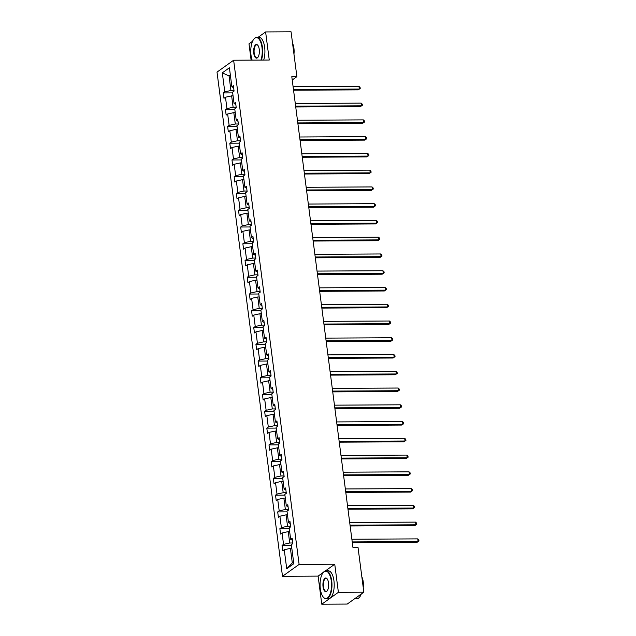 <?xml version="1.0" encoding="UTF-8"?>
<svg xmlns="http://www.w3.org/2000/svg" width="636" height="636" viewBox="0 0 636 636"><rect width="100%" height="100%" fill="white"/><g stroke="black" fill="none" stroke-linecap="round" stroke-linejoin="round"><path stroke-width="0.95" d="M323.374 572.352L318.119 576.105L321.768 604.2L347.216 604.065L363.84 592.18L358.012 547.326L352.924 547.35L291.797 76.678L296.885 76.654L291.057 31.8L265.61 31.935L258.113 37.301M318.119 576.105L282.495 576.303L217.011 72.107L233.635 60.229L299.111 564.418L282.495 576.303M252.564 41.268L248.994 43.82L251.109 60.134M321.768 604.2L338.392 592.315L363.84 592.18M291.829 548.367L290.413 548.375L292.298 562.876L286.717 568.759L284.252 549.743L282.742 550.816L282.05 545.45L291.439 545.394M290.413 548.375L284.252 549.743M289.65 531.601L288.235 531.609L289.714 543.001L283.553 544.368L282.05 545.45M283.553 544.368L282.074 532.984L280.571 534.057L279.872 528.691L289.261 528.635M287.472 514.842L286.057 514.85L287.536 526.242L281.374 527.61L279.872 528.691M281.374 527.61L279.896 516.225L278.393 517.299L277.694 511.924L287.09 511.877M285.294 498.083L283.879 498.091L285.357 509.484L279.196 510.851L277.694 511.924M279.196 510.851L277.717 499.467L276.215 500.54L275.515 495.166L284.912 495.118M283.115 481.325L281.708 481.333L283.187 492.717L277.018 494.093L275.515 495.166M277.018 494.093L275.539 482.708L274.036 483.781L273.337 478.407L282.734 478.359M280.945 464.566L279.53 464.574L281.009 475.959L274.847 477.334L273.337 478.407M274.847 477.334L273.369 465.942L271.858 467.023L271.167 461.649L280.555 461.601M278.767 447.808L277.352 447.816L278.83 459.2L272.669 460.575L271.167 461.649M272.669 460.575L271.19 449.183L269.688 450.264L268.988 444.89L278.377 444.834M276.588 431.049L275.173 431.057L276.652 442.441L270.491 443.817L268.988 444.89M270.491 443.817L269.012 432.424L267.51 433.498L266.81 428.131L276.207 428.076M274.41 414.282L272.995 414.29L274.474 425.683L268.312 427.05L266.81 428.131M268.312 427.05L266.834 415.666L265.331 416.739L264.632 411.373L274.029 411.317M272.232 397.524L270.817 397.532L272.303 408.924L266.134 410.292L264.632 411.373M266.134 410.292L264.656 398.907L263.153 399.98L262.453 394.606L271.85 394.559M270.062 380.765L268.646 380.773L270.125 392.166L263.964 393.533L262.453 394.606M263.964 393.533L262.485 382.149L260.975 383.222L260.283 377.848L269.672 377.8M267.883 364.007L266.468 364.015L267.947 375.399L261.786 376.774L260.283 377.848M261.786 376.774L260.307 365.39L258.804 366.463L258.105 361.089L267.494 361.041M265.705 347.248L264.29 347.256L265.769 358.64L259.607 360.016L258.105 361.089M259.607 360.016L258.129 348.623L256.626 349.705L255.926 344.33L265.323 344.283M263.527 330.489L262.111 330.497L263.59 341.882L257.429 343.257L255.926 344.33M257.429 343.257L255.95 331.865L254.448 332.946L253.748 327.572L263.145 327.516M261.348 313.731L259.933 313.731L261.42 325.123L255.251 326.499L253.748 327.572M255.251 326.499L253.772 315.106L252.269 316.179L251.57 310.813L260.967 310.758M259.178 296.964L257.763 296.972L259.242 308.365L253.08 309.732L251.57 310.813M253.08 309.732L251.602 298.348L250.091 299.421L249.399 294.055L258.788 293.999M257 280.206L255.585 280.214L257.063 291.606L250.902 292.973L249.399 294.055M250.902 292.973L249.423 281.589L247.921 282.662L247.221 277.288L256.61 277.24M254.821 263.447L253.406 263.455L254.885 274.839L248.724 276.215L247.221 277.288M248.724 276.215L247.245 264.83L245.742 265.904L245.043 260.529L254.44 260.482M252.643 246.689L251.228 246.696L252.707 258.081L246.545 259.456L245.043 260.529M246.545 259.456L245.067 248.064L243.564 249.145L242.865 243.771L252.261 243.723M250.465 229.93L249.05 229.938L250.536 241.322L244.367 242.698L242.865 243.771M244.367 242.698L242.888 231.305L241.386 232.386L240.686 227.012L250.083 226.965M248.294 213.171L246.879 213.179L248.358 224.564L242.197 225.939L240.686 227.012M242.197 225.939L240.718 214.547L239.208 215.628L238.516 210.254L247.905 210.198M246.116 196.405L244.701 196.413L246.18 207.805L240.018 209.18L238.516 210.254M240.018 209.18L238.54 197.788L237.037 198.861L236.338 193.495L245.727 193.439M243.938 179.646L242.523 179.654L244.001 191.046L237.84 192.414L236.338 193.495M237.84 192.414L236.361 181.029L234.859 182.103L234.159 176.736L243.556 176.681M241.76 162.888L240.344 162.896L241.823 174.288L235.662 175.655L234.159 176.736M235.662 175.655L234.183 164.271L232.681 165.344L231.981 159.97L241.378 159.922M239.581 146.129L238.166 146.137L239.653 157.521L233.484 158.897L231.981 159.97M233.484 158.897L232.005 147.512L230.502 148.586L229.803 143.211L239.2 143.164M237.411 129.37L235.996 129.378L237.474 140.763L231.313 142.138L229.803 143.211M231.313 142.138L229.835 130.746L228.324 131.827L227.632 126.453L237.021 126.405M235.233 112.612L233.817 112.62L235.296 124.004L229.135 125.379L227.632 126.453M229.135 125.379L227.656 113.987L226.154 115.068L225.454 109.694L234.843 109.646M233.054 95.853L231.639 95.861L233.118 107.246L226.957 108.621L225.454 109.694M226.957 108.621L225.478 97.228L223.975 98.31L223.276 92.936L232.673 92.88M230.47 75.978L229.055 75.986L230.94 90.487L224.778 91.854L223.276 92.936M224.778 91.854L222.314 72.846L229.405 67.766L231.878 86.782L233.38 85.709L234.08 91.083L232.577 92.156L234.056 103.541L235.559 102.468L236.258 107.842L234.748 108.915L236.234 120.299L237.737 119.226L238.436 124.6L236.926 125.674L238.405 137.066L239.915 135.985L240.607 141.359L239.104 142.432L240.583 153.825L242.085 152.743L242.785 158.118L241.282 159.191L242.761 170.583L244.264 169.51L244.963 174.876L243.461 175.957L244.94 187.342L246.442 186.269L247.142 191.635L245.631 192.716L247.118 204.1L248.62 203.027L249.32 208.401L247.809 209.475L249.288 220.859L250.799 219.786L251.49 225.16L249.988 226.233L251.466 237.625L252.969 236.544L253.669 241.919L252.166 242.992L253.645 254.384L255.147 253.303L255.847 258.677L254.344 259.75L255.823 271.143L257.326 270.062L258.025 275.436L256.515 276.509L258.001 287.901L259.504 286.828L260.204 292.194L258.693 293.276L260.172 304.66L261.682 303.587L262.374 308.953L260.871 310.034L262.35 321.419L263.853 320.345L264.552 325.719L263.05 326.793L264.528 338.177L266.031 337.104L266.73 342.478L265.228 343.551L266.707 354.944L268.209 353.862L268.909 359.237L267.398 360.31L268.885 371.702L270.387 370.621L271.087 375.995L269.577 377.069L271.055 388.461L272.566 387.38L273.257 392.754L271.755 393.835L273.234 405.219L274.736 404.146L275.436 409.512L273.933 410.594L275.412 421.978L276.914 420.905L277.614 426.271L276.111 427.352L277.59 438.737L279.093 437.663L279.792 443.038L278.29 444.111L279.768 455.495L281.271 454.422L281.971 459.796L280.46 460.869L281.939 472.262L283.449 471.181L284.141 476.555L282.638 477.628L284.117 489.02L285.62 487.939L286.319 493.313L284.817 494.387L286.295 505.779L287.798 504.706L288.498 510.072L286.995 511.153L288.474 522.538L289.976 521.464L290.676 526.831L289.173 527.912L290.652 539.296L292.155 538.223L292.854 543.597L291.344 544.67L293.816 563.687L286.717 568.759M292.417 540.282L290.652 539.296M292.775 542.985L289.714 543.001M288.235 531.609L282.074 532.984M290.247 523.523L288.474 522.538M290.596 526.226L287.536 526.242M286.057 514.85L279.896 516.225M288.068 506.765L286.295 505.779M288.418 509.46L285.357 509.484M283.879 498.091L277.717 499.467M285.89 489.998L284.117 489.02M286.24 492.701L283.187 492.717M281.708 481.333L275.539 482.708M283.712 473.24L281.939 472.262M284.061 475.943L281.009 475.959M279.53 464.574L273.369 465.942M281.533 456.481L279.768 455.495M281.891 459.184L278.83 459.2M277.352 447.816L271.19 449.183M279.363 439.722L277.59 438.737M279.713 442.425L276.652 442.441M275.173 431.057L269.012 432.424M277.185 422.964L275.412 421.978M277.535 425.667L274.474 425.683M272.995 414.29L266.834 415.666M275.006 406.205L273.234 405.219M275.356 408.908L272.303 408.924M270.817 397.532L264.656 398.907M272.828 389.447L271.055 388.461M273.178 392.142L270.125 392.166M268.646 380.773L262.485 382.149M270.65 372.68L268.885 371.702M271.008 375.383L267.947 375.399M266.468 364.015L260.307 365.39M268.479 355.921L266.707 354.944M268.829 358.625L265.769 358.64M264.29 347.256L258.129 348.623M266.301 339.163L264.528 338.177M266.651 341.866L263.59 341.882M262.111 330.497L255.95 331.865M264.123 322.404L262.35 321.419M264.473 325.107L261.42 325.123M259.933 313.731L253.772 315.106M261.945 305.646L260.172 304.66M262.294 308.349L259.242 308.365M257.763 296.972L251.602 298.348M259.766 288.887L258.001 287.901M260.124 291.59L257.063 291.606M255.585 280.214L249.423 281.589M257.596 272.121L255.823 271.143M257.946 274.824L254.885 274.839M253.406 263.455L247.245 264.83M255.418 255.362L253.645 254.384M255.767 258.065L252.707 258.081M251.228 246.696L245.067 248.064M253.239 238.603L251.466 237.625M253.589 241.306L250.536 241.322M249.05 229.938L242.888 231.305M251.061 221.845L249.288 220.859M251.411 224.548L248.358 224.564M246.879 213.179L240.718 214.547M248.883 205.086L247.118 204.1M249.24 207.789L246.18 207.805M244.701 196.413L238.54 197.788M246.712 188.328L244.94 187.342M247.062 191.031L244.001 191.046M242.523 179.654L236.361 181.029M244.534 171.569L242.761 170.583M244.884 174.272L241.823 174.288M240.344 162.896L234.183 164.271M242.356 154.802L240.583 153.825M242.706 157.505L239.653 157.521M238.166 146.137L232.005 147.512M240.177 138.044L238.405 137.066M240.527 140.747L237.474 140.763M235.996 129.378L229.835 130.746M237.999 121.285L236.234 120.299M238.357 123.988L235.296 124.004M233.817 112.62L227.656 113.987M235.829 104.527L234.056 103.541M236.179 107.23L233.118 107.246M231.639 95.861L225.478 97.228M233.65 87.768L231.878 86.782M338.392 592.315L334.743 564.219L299.111 564.418M233.635 60.229L269.259 60.03L265.61 31.935M292.226 79.985L296.885 76.654M292.298 562.876L293.594 561.946M234 90.471L230.94 90.487M230.351 75.056L229.055 75.986L222.314 72.846M334.743 564.219L325.394 570.905M293.554 90.209L358.211 89.859L359.332 89.056L293.45 89.414M358.982 86.369L360.079 87.402L360.215 88.484L359.332 89.056L358.982 86.369L293.101 86.727M360.215 88.484L358.211 89.859M260.951 60.078A13.682 5.74 -90.3 0 0 261.976 47.406A13.682 5.74 -90.3 0 0 253.78 39.209A13.682 5.74 -90.3 0 0 251.021 55.245A13.682 5.74 -90.3 0 0 252.15 60.126M253.899 39.058A14.016 5.875 89.7 0 1 254.018 38.907A14.016 5.875 89.7 0 1 256.729 37.309A14.016 5.875 89.7 0 1 262.422 47.31A14.016 5.875 89.7 0 1 261.436 60.078M259.242 49.362A6.837 2.87 89.7 0 1 257.858 57.383A6.837 2.87 89.7 0 1 253.764 53.281A6.837 2.87 89.7 0 1 254.646 46.054A6.837 2.87 89.7 0 1 257.795 45.251A6.837 2.87 89.7 0 1 259.242 49.362M257.914 45.41A6.503 2.727 -90.3 0 0 256.769 44.822A6.503 2.727 -90.3 0 0 254.201 53.186A6.503 2.727 -90.3 0 0 256.841 57.828A6.503 2.727 -90.3 0 0 257.978 57.224M292.727 44.671A14.016 5.875 89.7 0 1 293.164 47.144A14.016 5.875 89.7 0 1 293.387 49.751M292.56 43.391A10.089 4.229 89.7 0 1 293.927 48.249A10.089 4.229 89.7 0 1 293.951 54.076M256.729 37.309L258.971 37.293A14.016 5.875 89.7 0 1 264.656 47.295A14.016 5.875 89.7 0 1 263.678 60.062M331.269 580.922A13.682 5.74 -90.3 0 0 323.072 572.726A13.682 5.74 -90.3 0 0 320.313 588.761A13.682 5.74 -90.3 0 0 323.207 596.989A13.682 5.74 -90.3 0 0 329.496 595.375A13.682 5.74 -90.3 0 0 331.269 580.922M323.191 572.583A14.016 5.875 89.7 0 1 323.311 572.424A14.016 5.875 89.7 0 1 326.022 570.826A14.016 5.875 89.7 0 1 331.714 580.827A14.016 5.875 89.7 0 1 326.173 598.858A14.016 5.875 89.7 0 1 323.446 597.284A14.016 5.875 89.7 0 1 323.327 597.132M328.534 582.886A6.837 2.87 89.7 0 1 327.15 590.9A6.837 2.87 89.7 0 1 323.048 586.805A6.837 2.87 89.7 0 1 323.939 579.571A6.837 2.87 89.7 0 1 327.087 578.768A6.837 2.87 89.7 0 1 328.534 582.886M327.206 578.927A6.503 2.727 -90.3 0 0 326.061 578.339A6.503 2.727 -90.3 0 0 323.493 586.702A6.503 2.727 -90.3 0 0 326.133 591.345A6.503 2.727 -90.3 0 0 327.27 590.741M362.019 578.196A14.016 5.875 89.7 0 1 362.456 580.66A14.016 5.875 89.7 0 1 362.679 583.268M361.852 576.908A10.089 4.229 89.7 0 1 363.22 581.773A10.089 4.229 89.7 0 1 363.243 587.592M326.022 570.826L328.263 570.81A14.016 5.875 89.7 0 1 333.948 580.811A14.016 5.875 89.7 0 1 328.415 598.842L326.173 598.858M357.233 596.902A14.016 5.875 89.7 0 1 354.761 598.675M361.264 594.024A14.016 5.875 89.7 0 1 356.915 598.691L354.713 598.699M295.724 106.967L360.389 106.617L361.51 105.814L295.621 106.172M361.161 103.127L362.25 104.169L362.393 105.242L361.51 105.814L361.161 103.127L295.279 103.485M362.393 105.242L360.389 106.617M297.902 123.726L362.568 123.376L363.689 122.573L297.799 122.931M363.339 119.886L364.428 120.927L364.571 122.001L363.689 122.573L363.339 119.886L297.449 120.244M364.571 122.001L362.568 123.376M300.081 140.484L364.738 140.135L365.867 139.332L299.977 139.689M365.517 136.645L366.606 137.686L366.749 138.759L365.867 139.332L365.517 136.645L299.628 137.002M366.749 138.759L364.738 140.135M302.259 157.251L366.916 156.893L368.045 156.09L302.156 156.448M367.695 153.403L368.785 154.445L368.92 155.518L368.045 156.09L367.695 153.403L301.806 153.769M368.92 155.518L366.916 156.893M304.437 174.01L369.095 173.652L370.216 172.849L304.334 173.215M369.866 170.162L370.963 171.203L371.098 172.276L370.216 172.849L369.866 170.162L303.984 170.528M371.098 172.276L369.095 173.652M306.608 190.768L371.273 190.41L372.394 189.608L306.504 189.973M372.044 186.928L373.133 187.962L373.276 189.043L372.394 189.608L372.044 186.928L306.162 187.286M373.276 189.043L371.273 190.41M308.786 207.527L373.451 207.177L374.572 206.374L308.683 206.732M374.222 203.687L375.312 204.728L375.455 205.802L374.572 206.374L374.222 203.687L308.333 204.045M375.455 205.802L373.451 207.177M310.964 224.285L375.622 223.936L376.75 223.133L310.861 223.49M376.401 220.446L377.49 221.487L377.633 222.56L376.75 223.133L376.401 220.446L310.511 220.803M377.633 222.56L375.622 223.936M313.143 241.044L377.8 240.694L378.929 239.891L313.039 240.249M378.579 237.204L379.668 238.246L379.803 239.319L378.929 239.891L378.579 237.204L312.689 237.562M379.803 239.319L377.8 240.694M315.321 257.803L379.978 257.453L381.099 256.65L315.218 257.008M380.749 253.963L381.846 255.004L381.982 256.077L381.099 256.65L380.749 253.963L314.868 254.32M381.982 256.077L379.978 257.453M317.491 274.569L382.156 274.211L383.277 273.408L317.388 273.766M382.928 270.721L384.017 271.763L384.16 272.836L383.277 273.408L382.928 270.721L317.046 271.087M384.16 272.836L382.156 274.211M319.67 291.328L384.335 290.97L385.456 290.167L319.566 290.533M385.106 287.488L386.195 288.521L386.338 289.595L385.456 290.167L385.106 287.488L319.216 287.846M386.338 289.595L384.335 290.97M321.848 308.086L386.505 307.729L387.634 306.934L321.744 307.291M387.284 304.247L388.373 305.28L388.517 306.361L387.634 306.934L387.284 304.247L321.395 304.604M388.517 306.361L386.505 307.729M324.026 324.845L388.683 324.495L389.812 323.692L323.923 324.05M389.463 321.005L390.552 322.047L390.687 323.12L389.812 323.692L389.463 321.005L323.573 321.363M390.687 323.12L388.683 324.495M326.204 341.604L390.862 341.254L391.983 340.451L326.101 340.809M391.633 337.764L392.73 338.805L392.865 339.878L391.983 340.451L391.633 337.764L325.751 338.121M392.865 339.878L390.862 341.254M328.375 358.362L393.04 358.012L394.161 357.209L328.271 357.567M393.811 354.522L394.9 355.564L395.043 356.637L394.161 357.209L393.811 354.522L327.93 354.88M395.043 356.637L393.04 358.012M330.553 375.121L395.218 374.771L396.339 373.968L330.45 374.326M395.99 371.281L397.079 372.322L397.222 373.396L396.339 373.968L395.99 371.281L330.1 371.639M397.222 373.396L395.218 374.771M332.731 391.887L397.389 391.53L398.518 390.727L332.628 391.084M398.168 388.04L399.257 389.081L399.4 390.154L398.518 390.727L398.168 388.04L332.278 388.405M399.4 390.154L397.389 391.53M334.91 408.646L399.567 408.288L400.696 407.485L334.806 407.851M400.346 404.806L401.435 405.84L401.57 406.913L400.696 407.485L400.346 404.806L334.457 405.164M401.57 406.913L399.567 408.288M337.088 425.405L401.745 425.055L402.866 424.252L336.985 424.61M402.516 421.565L403.614 422.598L403.749 423.679L402.866 424.252L402.516 421.565L336.635 421.922M403.749 423.679L401.745 425.055M339.258 442.163L403.924 441.813L405.045 441.01L339.155 441.368M404.695 438.323L405.784 439.365L405.927 440.438L405.045 441.01L404.695 438.323L338.813 438.681M405.927 440.438L403.924 441.813M341.437 458.922L406.102 458.572L407.223 457.769L341.333 458.127M406.873 455.082L407.962 456.123L408.105 457.197L407.223 457.769L406.873 455.082L340.983 455.44M408.105 457.197L406.102 458.572M343.615 475.68L408.272 475.331L409.401 474.528L343.512 474.885M409.051 471.84L410.14 472.882L410.284 473.955L409.401 474.528L409.051 471.84L343.162 472.198M410.284 473.955L408.272 475.331M345.793 492.439L410.451 492.089L411.579 491.286L345.69 491.644M411.23 488.599L412.319 489.641L412.454 490.714L411.579 491.286L411.23 488.599L345.34 488.957M412.454 490.714L410.451 492.089M347.971 509.205L412.629 508.848L413.75 508.045L347.868 508.403M413.4 505.358L414.497 506.399L414.632 507.472L413.75 508.045L413.4 505.358L347.518 505.723M414.632 507.472L412.629 508.848M350.142 525.964L414.807 525.606L415.928 524.803L350.038 525.169M415.578 522.124L416.667 523.158L416.811 524.231L415.928 524.803L415.578 522.124L349.697 522.482M416.811 524.231L414.807 525.606M352.32 542.723L416.985 542.373L418.106 541.57L352.217 541.928M417.757 538.883L418.846 539.916L418.989 540.998L418.106 541.57L417.757 538.883L351.867 539.241M418.989 540.998L416.985 542.373"/></g></svg>
